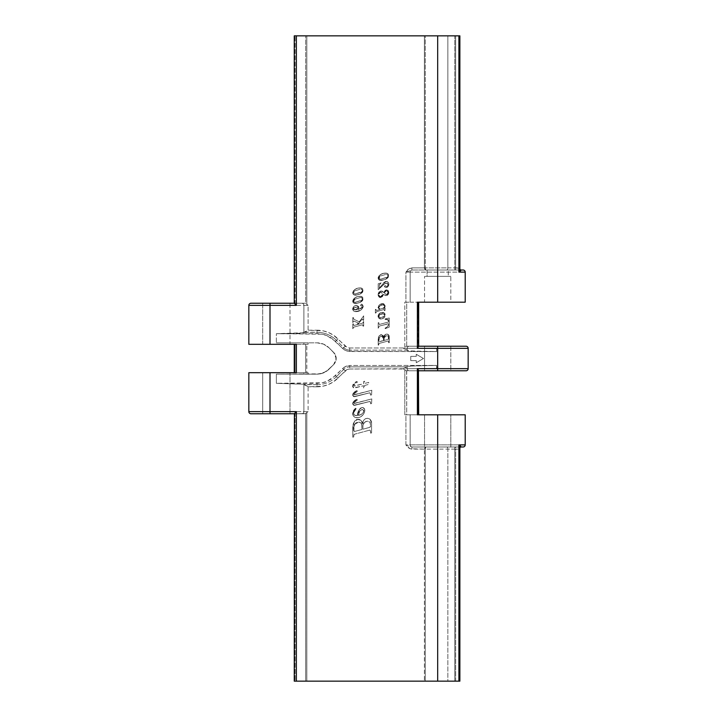 <?xml version="1.0" encoding="UTF-8"?>
<svg xmlns="http://www.w3.org/2000/svg" width="717" height="717" viewBox="0 0 717 717"><rect width="100%" height="100%" fill="white"/><g stroke="black" fill="none" stroke-linecap="round" stroke-linejoin="round"><path stroke-width="0.54" stroke-dasharray="3.58 2.69" d="M412.275 270.004A2.115 2.115 0 0 0 410.16 272.119A2.115 2.115 0 0 1 412.275 270.004A2.115 2.115 0 0 0 410.16 272.119L405.921 272.119L405.921 302.189L410.16 302.189L410.16 272.119L410.16 302.189L410.16 272.119L465.208 272.119L465.208 302.189L410.16 302.189L410.16 272.119L405.921 272.119L411.908 270.004L463.083 270.004L455.645 270.004L455.645 35.85L459.875 35.85L454.784 35.85L454.784 267.889L455.645 267.889L455.645 35.85L454.784 35.85L454.784 267.889L447.847 267.889L447.847 35.85L454.784 35.85L425.244 35.85L425.244 267.889L447.847 267.889L447.847 35.85L425.244 35.85L425.289 268.758L425.764 270.004L460.637 270.004A2.115 1.667 -90 0 1 458.97 267.889L411.908 267.889L408.403 269.233L405.921 272.119L405.921 302.189L404.809 302.189L404.809 347.118L403.456 347.987L349.726 347.987L347.27 347.494L333.459 335.189L328.35 332.455L322.802 330.77L308.113 330.205L308.113 305.361L303.883 305.361L303.883 332.724L276.359 333.683L276.359 342.834L317.039 342.834L323.519 344.124L329.013 347.79L334.785 353.795L336.049 356.851L335.565 361.744L333.728 364.487L326.45 371.316L320.338 373.844L276.359 374.166L276.359 383.317L322.121 382.788L327.006 381.301L331.514 378.89L344.205 367.167L349.726 365.491L436.563 365.428L436.823 368.789L468.165 368.663L437.684 368.663L437.424 348.211L407.193 348.337L436.563 348.337L436.563 351.572L347.79 351.321L344.205 349.833L331.514 338.11L327.006 335.699L322.121 334.212L276.359 333.683L276.359 342.834L303.883 342.834L303.883 344.312L248.835 344.312L248.835 305.361L303.883 305.361L303.883 332.724L303.883 305.361L303.883 332.392L308.113 330.205L308.113 305.361L248.835 305.361L248.835 344.312L303.883 344.312L303.883 342.834L303.883 344.312L308.113 344.312L308.113 342.834L317.039 342.834L323.519 344.124L329.013 347.79L334.785 353.795L336.049 356.851L336.049 360.149L333.728 364.487L326.45 371.316L320.338 373.844L317.039 374.166L308.113 374.166L308.113 372.688L306.813 372.688L306.813 344.312L308.113 344.312L308.113 342.834L303.883 342.834L303.883 344.312L308.113 344.312L295.718 344.312M459.678 268.31L455.645 267.889L455.645 270.004L460.637 270.004L458.97 267.889L459.875 269.207M448.268 276.359L427.099 276.359L427.099 270.004L448.268 270.004L448.268 276.359L448.268 270.004L427.099 270.004L448.268 270.004L427.099 270.004L427.099 276.359L437.684 276.359L424.554 276.359L450.805 276.359L450.805 302.189L424.554 302.189L424.554 276.359L424.554 302.189L450.805 302.189L450.805 276.359L424.554 276.359L448.268 276.359M466.05 370.779L409.308 370.779L466.05 370.779M296.372 344.312L305.675 344.312L305.675 372.688L305.675 344.312L306.813 344.312L306.813 372.688L295.153 372.688L308.113 372.688L303.883 372.688L303.883 374.166L308.113 374.166L308.113 372.688L303.883 372.688L303.883 374.166L303.883 372.688L262.7 372.688L290.009 372.688L290.009 413.754L262.7 413.754L262.7 372.688L276.359 372.688L248.835 372.688L248.835 411.639L308.113 411.639L308.113 386.795L303.883 384.608L303.883 411.639L303.883 384.276L303.883 411.639L248.835 411.639L248.835 372.688L303.883 372.688L303.883 374.166L276.359 374.166L276.359 383.317L303.883 384.276L303.883 411.639L308.113 411.639L308.113 386.795L322.802 386.23L328.35 384.545L333.459 381.811L347.27 369.506L349.726 369.013L403.456 369.013L406.216 370.698L409.308 370.779A2.115 2.115 0 0 1 407.193 368.663L436.563 368.663L407.193 368.663L407.193 366.817L403.456 368.663L407.193 368.663L407.193 366.495L407.193 368.663L407.193 366.495L409.407 366.1L436.563 365.428L436.563 368.663M409.308 346.221L466.05 346.221L424.554 346.221L450.805 346.221L450.805 370.779L424.554 370.779L424.554 346.221L440.238 346.221L409.308 346.221A2.115 2.115 0 0 0 407.193 348.337L403.456 348.337L407.193 350.183L407.193 348.337L407.193 350.505L407.193 348.337A2.115 2.115 0 0 1 409.308 346.221A2.115 2.115 0 0 0 407.193 348.337L403.312 348.166L404.809 347.118L404.809 302.189L406.718 302.189L406.718 346.221L404.809 347.118L406.593 346.221L418.119 346.221L406.718 346.221L406.718 302.189L404.809 302.189L465.208 302.189L465.208 272.119L410.16 272.119M436.671 368.753L437.684 368.663L437.684 348.337L468.165 348.337L436.671 348.247M248.835 305.361A2.115 2.115 0 0 1 250.95 303.246L276.359 303.246L262.7 303.246L262.7 344.312L290.009 344.312L262.7 344.312L262.7 303.246L290.009 303.246L290.009 344.312L262.7 344.312L290.009 344.312L290.009 303.246L276.359 303.246L305.299 303.246L295.153 303.246L295.153 35.85L295.153 303.246M424.554 414.811L450.805 414.811L450.805 446.996L424.554 446.996L424.554 414.811L424.554 446.996L450.805 446.996L450.805 414.811L424.554 414.811M410.769 356.385L416.281 356.385L416.281 354.27L423.478 358.5L416.281 362.73L416.281 360.615L410.769 360.615L410.769 356.385L410.751 360.615L410.751 356.385L416.281 356.385L410.769 356.385L410.751 360.615L416.281 360.615L416.281 362.73L423.478 358.5L416.281 354.27L416.254 356.385L416.254 354.27L423.478 358.5L416.254 362.73L416.254 360.615L410.751 360.615L416.254 360.615L416.254 362.73L423.451 358.5L416.254 354.27L416.254 356.385L410.751 356.385M306.813 35.85L424.401 35.85L424.401 267.889L411.908 267.889C409.255 268.257 407.256 269.673 405.921 272.119L411.908 270.004L411.908 267.889L411.908 270.004L425.764 270.004L424.831 269.449L424.401 267.889L424.401 35.85L425.244 35.85L306.813 35.85L306.813 304.474L306.813 35.85L295.153 35.85L306.813 35.85M306.813 304.474L308.095 305.343L305.675 303.416L305.675 35.85L305.675 303.416M360.033 294.14L362.166 292.688L363.223 290.743L362.596 288.817L361.027 288.046L358.097 288.135L355.363 289.211L352.719 292.231L352.925 293.907L354.798 295.09L360.033 294.14L354.798 295.09L353.275 294.355L352.665 292.518L353.535 290.681L355.363 289.211L358.097 288.135L361.027 288.046L362.954 289.283L362.757 291.98L360.033 294.14L363.241 290.421L360.033 294.14L355.937 295.189L360.033 294.14M360.033 302.502L362.166 301.059L363.223 299.106L362.596 297.179L361.027 296.408L358.097 296.506L355.363 297.582L352.719 300.593L352.925 302.278L354.798 303.452L360.033 302.502L354.798 303.452L353.275 302.726L352.665 300.889L353.535 299.043L355.363 297.582L358.097 296.506L361.027 296.408L362.954 297.645L362.757 300.351L360.033 302.502L363.241 298.783L360.033 302.502L355.937 303.551L360.033 302.502M360.606 308.642L358.07 309.538L358.724 306.562L356.116 305.379L353.839 306.509L352.665 309.43L353.795 311.061L355.722 311.635L360.705 310.156L363.187 306.715L362.874 304.761L361.476 304.125L360.642 305.487L361.404 306.06L362.435 305.514L362.641 306.446L360.606 308.642L358.07 309.538L358.724 306.562L356.492 305.361L353.839 306.509L352.665 308.767L353.257 310.613L354.861 311.51L359.62 310.766L361.673 309.385L363.026 307.315L363.044 305.066L361.682 304.107L360.606 305.325L361.234 306.042L362.623 305.666L362.3 307.261L358.07 309.538L360.606 308.642L362.685 306.007L360.606 308.642M363.098 326.208L363.662 326.065L363.662 321.44L362.677 323.134L357.738 324.478L362.148 319.199L363.662 320.194L363.662 315.865L359.253 321.816L353.741 319.199L353.338 317.506L352.782 317.631L352.782 322.596L353.732 320.965L358.258 323.026L356.869 324.711L353.813 325.536L353.338 323.824L352.782 323.932L352.782 328.727L353.759 327.14L362.551 324.765L363.098 326.208L363.662 326.065L363.098 326.208L363.098 325.518L363.098 326.208L363.662 326.065L363.662 321.44L362.551 323.179L357.738 324.478L361.87 319.459L362.497 319.047L363.098 320.32L363.662 320.194L363.662 315.865L359.253 321.816L353.884 319.289L353.338 317.506L352.782 317.631L352.782 322.596L353.732 320.965L358.258 323.026L356.869 324.711L353.884 325.518L353.338 323.824L352.782 323.932L352.782 328.727L353.884 327.095L362.551 324.765L363.098 325.518L362.551 324.765L353.884 327.095L352.782 328.727L352.782 323.932L353.338 323.824L353.884 325.518L356.869 324.711L358.258 323.026L353.732 320.965L352.782 322.596L352.782 317.631L353.338 317.506L353.884 319.289L359.253 321.816L363.662 315.865L363.662 320.194L363.098 320.32L362.497 319.047L361.87 319.459L357.738 324.478L362.551 323.179L363.662 321.44L363.662 326.065L363.662 321.44L362.677 323.134L357.738 324.478L362.148 319.199L363.662 320.194L363.662 315.865L359.253 321.816L353.741 319.199L353.338 317.506L352.782 317.631L352.782 322.596L353.732 320.965L358.258 323.026L356.869 324.711L353.813 325.536L353.338 323.824L352.782 323.932L352.782 328.727L353.759 327.14L362.551 324.765L363.098 326.208M385.558 279.433L387.718 277.963L388.793 275.982L388.157 274.019L386.571 273.24L383.586 273.338L380.808 274.432L378.119 277.497L378.334 279.2L380.234 280.401L385.558 279.433L380.234 280.401L378.693 279.657L378.065 277.793L378.952 275.92L380.808 274.432L383.586 273.338L386.571 273.24L388.524 274.503L388.318 277.246L385.558 279.433L388.811 275.651L385.558 279.433L381.39 280.499L385.558 279.433M382.367 284.55L379.32 288.27L379.365 284.667L381.166 282.901L378.191 283.753L378.191 289.704L385.128 283.314L387.485 283.296L388.229 285.142L386.857 286.719L384.948 285.518L384.554 286.863L386.275 287.571L388.058 286.621L388.775 285.025L388.471 282.776L387.288 281.584L385.531 281.423L383.667 282.677L379.32 288.27L382.367 284.55L386.176 281.351L382.367 284.55L379.32 288.27L379.32 284.981L381.166 282.901L378.191 283.753L378.191 289.704L384.007 284.084L386.463 283.045L388.247 284.81L386.714 286.728L385.28 285.456L384.42 286.334L385.979 287.58C387.798 287.347 388.739 286.307 388.811 284.434C388.802 282.615 387.924 281.584 386.176 281.351C387.924 281.584 388.802 282.615 388.811 284.434C388.739 286.307 387.798 287.347 385.979 287.58L384.42 286.334L385.28 285.456L386.714 286.728L388.247 284.81L386.463 283.045L384.007 284.084L378.191 289.704L378.191 283.753L381.166 282.901L379.32 284.981L379.32 288.27L379.365 284.667L381.166 282.901L378.191 283.753L378.191 289.704L385.128 283.314L387.485 283.296L388.229 285.142L386.857 286.719L384.948 285.518L384.554 286.863L386.275 287.571L388.058 286.621L388.677 283.305L387.019 281.476L384.375 282.005L382.367 284.55M386.66 289.847L385.199 290.322L383.783 292.464L381.803 291.048L379.248 291.747L378.065 294.185L378.979 296.981L380.135 297.618L381.534 297.313L383.487 294.427L385.567 295.637L388.049 294.669L388.704 291.487L386.66 289.847L388.291 290.645L388.793 291.953L388.39 294.176L387.099 295.413L385.226 295.565L383.487 294.427L382.448 296.56L380.404 297.636L378.979 296.981L378.182 295.601L378.298 293.154L380.243 291.12L382.34 291.21L383.783 292.464L385.199 290.322L386.66 289.847L383.783 292.464L386.66 289.847L388.811 292.428L386.66 289.847M378.047 307.665L379.607 309.636L376.353 310.533L375.923 309.323L375.358 309.457L375.358 313.069L376.443 311.725L384.07 309.43L384.42 310.676L384.993 310.515L385.128 308.086L383.819 308.453L384.859 307.351L385.226 305.424L383.64 303.73L381.838 303.667L379.32 304.985L378.056 307.459L379.911 304.51L383.64 303.73L385.226 305.424L384.859 307.351L383.819 308.453L385.128 308.086L384.993 310.515L384.42 310.676L384.07 309.43L376.443 311.725L375.358 313.069L375.358 309.457L375.923 309.323L376.353 310.533L379.607 309.636L378.047 307.665C378.531 305.164 380.073 303.802 382.681 303.587C380.073 303.802 378.531 305.164 378.047 307.665M381.014 319.029L383.604 318.133L385.047 316.287L385.047 314.028L383.434 312.549L380.055 313.015L378.146 315.462L378.558 317.846L381.014 319.029L378.271 317.353L378.621 314.369L381.534 312.451L384.393 313.123L385.262 314.835L384.895 316.645L383.272 318.357L381.014 319.029C383.47 318.805 384.886 317.506 385.271 315.113C384.886 317.506 383.47 318.805 381.014 319.029C379.239 318.922 378.253 317.998 378.047 316.251C378.253 317.998 379.239 318.922 381.014 319.029M385.128 328.664L389.241 327.104L389.241 318.034L385.128 318.886L385.128 319.459L388.22 319.63L388.677 321.055L388.22 322.076L379.212 324.496L378.755 322.623L378.191 322.767L378.191 328.234L379.239 326.118L388.103 323.734L388.677 324.478L388.229 325.903L385.128 328.664L389.241 327.104L385.128 328.664L385.128 328.099L385.128 328.664L389.241 327.104L389.241 318.034L385.128 318.886L385.128 319.459L386.795 319.173L388.677 321.055L388.058 322.139L379.212 324.496L378.755 322.623L378.191 322.767L378.191 328.234L379.365 326.083L388.238 323.726L388.677 324.478L387.144 326.952L385.128 328.099L387.144 326.952L388.677 324.478L388.238 323.726L379.365 326.083L378.191 328.234L378.191 322.767L378.755 322.623L379.212 324.496L388.058 322.139L388.677 321.055L386.795 319.173L385.128 319.459L385.128 318.886L389.241 318.034L389.241 327.104L389.241 318.034L385.128 318.886L385.128 319.459L388.22 319.63L388.677 321.055L388.22 322.076L379.212 324.496L378.755 322.623L378.191 322.767L378.191 328.234L379.239 326.118L388.462 323.806L388.229 325.903L385.128 328.664M388.677 342.771L389.241 342.636L389.206 336.515L387.843 334.265L385.092 334.633L383.927 337.304L383.147 335.466L381.901 334.669L379.239 335.69L378.244 338.2L378.191 345.164L379.06 343.47L387.933 341.059L388.587 341.167L388.677 342.771L388.587 341.167L387.933 341.059L379.06 343.47L378.191 345.164L378.433 337.313L379.445 335.448L380.772 334.678L383.147 335.466L383.927 337.304L385.585 334.301L387.297 334.095L388.704 334.982L389.241 342.636L388.677 342.771L389.241 342.636L388.677 342.771L388.677 341.758L388.677 342.771M417.796 414.811L418.432 414.811L418.119 370.779L406.593 370.779L406.718 414.811L404.809 414.811L404.809 369.882L404.809 414.811L405.921 414.811L405.921 444.881L410.043 448.743L424.401 449.111L424.401 681.15L306.813 681.15L306.813 412.526L308.095 411.657L306.813 412.526L306.813 681.15L305.675 681.15L305.675 413.584L295.153 413.754L295.153 681.15L305.675 681.15L305.675 413.584L306.813 412.526M370.608 433.14L371.567 432.907L371.558 423.039L371.119 420.745L370.008 419.185L367.785 418.325L365.347 418.728L363.86 420.063L362.533 423.837L361.216 420.709L359.495 419.472L356.663 419.517L354.574 421.094L352.881 425.369L352.782 437.2L353.75 436.922L353.795 434.95L354.449 434.242L369.345 430.218L370.465 430.406L370.608 433.14L370.465 430.406L369.345 430.218L354.449 434.242L353.795 434.95L353.75 436.922L352.782 437.2L353.194 423.855L354.915 420.682L357.183 419.373L360.705 420.189L362.533 423.837L363.86 420.063L365.347 418.728L367.785 418.325L370.008 419.185L371.558 423.012L371.567 432.907L370.608 433.14L371.567 432.907L370.608 433.14L370.608 431.41L370.608 433.14M362.282 407.462L360.445 408.161L359.28 409.55L357.362 415.582L355.265 415.51L353.777 414.283L353.741 411.701L356.152 408.708L355.605 408.188L354.449 409.228L352.54 413.377L353.956 416.604L355.498 417.536L358.007 417.778L360.57 416.918L362.892 415.026L364.379 412.589L364.819 410.223L364.182 408.43L362.551 407.48L364.514 408.968L364.774 411.217L363.725 413.87L361.296 416.46L358.706 417.652L355.498 417.536L353.598 416.236L352.567 413.834L353.472 410.447L355.605 408.188L356.152 408.708L354.001 411.11L353.606 413.799L354.655 415.242L357.362 415.582L359.28 409.55L360.472 408.143L362.282 407.462C359.172 408.977 357.532 411.683 357.362 415.582C357.532 411.683 359.172 408.977 362.282 407.462C363.949 407.731 364.801 408.744 364.828 410.5C364.801 408.744 363.949 407.731 362.282 407.462M370.608 403.805L371.567 403.546L371.809 398.921L354.27 403.528L353.58 403.286L353.723 402.461L357.362 399.978L356.949 399.27L353.06 402.12L352.567 403.994L353.696 405.302L369.73 401.466L370.456 401.861L370.608 403.805L371.567 403.546L370.608 403.805L370.608 402.891L370.608 403.805L371.567 403.546L371.809 398.921L354.27 403.528L353.508 403.053L357.362 399.978L356.949 399.27C354.7 400.068 353.23 401.52 352.54 403.635L354.413 405.401L369.927 401.448L370.608 402.891L369.927 401.448L354.413 405.401L352.54 403.635C353.23 401.52 354.7 400.068 356.949 399.27L357.362 399.978L353.508 403.053L354.27 403.528L371.809 398.921L371.567 403.546L371.809 398.921L353.768 403.447L354.144 401.986L357.362 399.978L356.949 399.27L353.06 402.12L352.567 403.994L353.696 405.302L369.927 401.448L370.608 403.805M370.608 395.139L371.567 394.87L371.809 390.245L354.27 394.861L353.58 394.619L353.723 393.794L357.362 391.312L356.949 390.604L353.06 393.454L352.567 395.327L353.696 396.626L369.927 392.773L370.608 395.139L371.567 394.87L370.608 395.139L370.608 394.225L370.608 395.139L371.567 394.87L371.809 390.245L354.27 394.861L353.508 394.377L357.362 391.312L356.949 390.604C354.7 391.392 353.23 392.853 352.54 394.968L354.413 396.725L369.927 392.773L370.608 394.225L369.927 392.773L354.413 396.725L352.54 394.968C353.23 392.853 354.7 391.392 356.949 390.604L357.362 391.312L353.508 394.377L354.27 394.861L371.809 390.245L371.567 394.87L371.809 390.245L353.768 394.78L354.144 393.319L357.362 391.312L356.949 390.604L353.06 393.454L352.567 395.327L353.696 396.626L369.927 392.773L370.608 395.139M364.586 385.486L368.681 384.375L368.681 382.385L364.586 383.496L364.586 381.211L363.618 381.534L363.618 383.756L353.893 385.916L353.696 384.733L357.362 382.161L356.941 381.453L352.818 384.85L352.665 386.83L353.714 387.897L363.618 385.746L363.618 387.951L364.586 387.646L364.586 385.486L368.681 384.375L364.586 385.486L364.586 387.646L364.586 385.486L368.681 384.375L368.681 382.385L364.586 383.496L364.586 381.211L363.618 381.534L363.618 383.756L354.601 386.051L353.508 385.343L357.362 382.161L356.941 381.453C354.619 382.295 353.149 383.828 352.54 386.06L354.485 388.022L363.618 385.746L363.618 387.951L364.586 387.646L363.618 387.951L363.618 385.746L354.485 388.022L352.54 386.06C353.149 383.828 354.619 382.295 356.941 381.453L357.362 382.161L353.508 385.343L354.601 386.051L363.618 383.756L363.618 381.534L364.586 381.211L364.586 383.496L368.681 382.385L368.681 384.375L368.681 382.385L364.586 383.496L364.586 381.211L363.618 381.534L363.618 383.756L354.243 386.024L353.535 385.522L353.696 384.733L357.362 382.161L356.941 381.453L352.818 384.85L352.665 386.83L353.714 387.897L363.618 385.746L363.618 387.951L364.586 387.646L364.586 385.486M294.777 413.754L305.299 413.754L295.153 413.754L295.153 681.15L425.244 681.15L424.401 681.15L424.401 449.111L424.831 447.551L425.764 446.996L411.908 446.996L405.921 444.881L410.16 444.881L410.16 414.811L405.921 414.811L405.921 444.881C407.256 447.327 409.255 448.743 411.908 449.111L458.97 449.111A2.115 1.667 -90 0 1 460.637 446.996L425.764 446.996L425.244 449.111L425.244 681.15L454.784 681.15L447.847 681.15L447.847 449.111L425.244 449.111L425.244 681.15L447.847 681.15L447.847 449.111L454.784 449.111L454.784 681.15L459.848 681.15L455.645 681.15L455.645 449.111L454.784 449.111L454.784 681.15L455.645 681.15L455.645 449.111L458.97 449.111L459.866 447.48M417.393 414.811L418.665 414.811L418.119 414.811L418.119 370.779L406.718 370.779L406.718 414.811L418.119 414.811L404.809 414.811L410.16 414.811L410.16 444.881L410.16 414.811L465.208 414.811L465.208 444.881L410.16 444.881L410.16 414.811L465.208 414.811L465.208 444.881A2.115 2.115 0 0 1 463.083 446.996L412.275 446.996L463.083 446.996M436.563 348.337L436.563 351.572L409.407 350.9L407.193 350.505L407.193 348.337M424.554 302.189L450.805 302.189L424.554 302.189M294.777 303.246L301.758 303.246A2.115 2.115 0 0 1 303.883 305.361A2.115 2.115 0 0 0 301.758 303.246L250.95 303.246M262.7 303.246L290.009 303.246L262.7 303.246M418.343 346.221L418.119 302.189L418.119 346.221M450.805 346.221L424.554 346.221L424.554 370.779L450.805 370.779L424.554 370.779L450.805 370.779L450.805 346.221M296.372 372.688L294.257 372.688L295.153 372.688L295.153 344.312L295.153 372.688L294.257 372.688L295.718 372.688M279.021 372.688L290.009 372.688L279.021 372.688M248.835 411.639A2.115 2.115 0 0 0 250.95 413.754L295.153 413.754M290.009 413.754L262.7 413.754L290.009 413.754L290.009 372.688L262.7 372.688L262.7 413.754L290.009 413.754M450.805 414.811L424.805 414.811L450.805 414.811M303.883 342.834L276.359 342.834L303.883 342.834M303.883 332.392L317.039 332.321L317.039 333.71L276.359 333.683L299.24 333.253L303.883 332.392M407.193 366.817L349.726 366.898L349.726 365.491L436.563 365.428L412.105 365.912L407.193 366.817M349.726 351.509L349.726 350.102L406.584 350.102L412.105 351.088L436.563 351.572L349.726 351.509L349.726 350.102A8.541 8.541 0 0 1 343.694 347.602L342.699 348.596L335.457 341.346L327.006 335.699C324.9 334.615 321.583 333.952 317.039 333.71L317.039 332.321A27.452 27.452 0 0 1 336.443 340.36L335.457 341.346L336.443 340.36L343.694 347.602L342.699 348.596L345.926 350.756L349.726 351.509M317.039 383.29L317.039 384.679L276.359 383.317L317.039 383.29C321.583 383.048 324.9 382.385 327.006 381.301L335.457 375.654L342.699 368.404L343.694 369.398A8.541 8.541 0 0 1 349.726 366.898L349.726 365.491L345.926 366.244L342.699 368.404L343.694 369.398L336.443 376.64L335.457 375.654L336.443 376.64A27.452 27.452 0 0 1 317.039 384.679L317.039 383.29M317.039 374.166L276.359 374.166L317.039 374.166L323.519 372.876L329.013 369.21A16.939 16.939 0 0 1 317.039 374.166M333.728 364.487L329.013 369.21L333.728 364.487L336.21 358.5L333.728 352.513A8.47 8.47 0 0 1 333.728 364.487M329.013 347.79L333.728 352.513L329.013 347.79L323.519 344.124L317.039 342.834A16.939 16.939 0 0 1 329.013 347.79M459.875 447.811L458.97 449.111L460.637 446.996L455.645 446.996L455.645 449.111L455.645 446.996L454.784 446.996L454.784 449.111L454.784 446.996L446.7 446.996A2.115 1.156 90 0 1 447.847 449.111A2.115 1.156 -90 0 0 446.7 446.996L411.908 446.996L411.908 449.111L411.908 446.996L405.921 444.881L410.16 444.881A2.115 2.115 0 0 0 412.275 446.996L412.275 446.996A2.115 2.115 0 0 1 410.16 444.881L465.208 444.881M450.805 446.996L424.554 446.996L450.805 446.996M465.208 272.119A2.115 2.115 0 0 0 463.083 270.004M410.16 444.881A2.115 2.115 0 0 0 412.275 446.996M407.193 368.663A2.115 2.115 0 0 0 409.308 370.779L406.234 370.707L403.366 368.941L407.193 368.663A2.115 2.115 0 0 0 409.308 370.779M418.665 346.392L418.441 346.92L418.665 346.392M418.441 370.08L418.665 370.608M450.805 276.359L440.238 276.359L450.805 276.359M307.118 386.096L308.113 386.795L317.039 386.795L317.039 384.679L304.492 384.679L307.118 386.096M317.039 386.795A29.567 29.567 0 0 0 337.94 378.137L336.443 376.64A27.452 27.452 0 0 1 317.039 384.679L317.039 386.795M336.443 376.64L337.94 378.137L345.182 370.895L343.694 369.398L336.443 376.64M345.182 370.895A6.426 6.426 0 0 1 349.726 369.013L349.726 366.898A8.541 8.541 0 0 0 343.694 369.398L345.182 370.895M403.366 368.735L406.584 366.898L349.726 366.898L349.726 369.013L403.366 368.735M305.245 332.07L317.039 332.321L317.039 330.205L308.113 330.205L305.245 332.07M317.039 332.321A27.452 27.452 0 0 1 336.443 340.36L337.94 338.863A29.567 29.567 0 0 0 317.039 330.205L317.039 332.321M337.94 338.863L336.443 340.36L343.694 347.602L345.182 346.105L337.94 338.863M343.694 347.602A8.541 8.541 0 0 0 349.726 350.102L349.726 347.987A6.426 6.426 0 0 1 345.182 346.105L343.694 347.602M349.726 347.987L349.726 350.102L406.584 350.102L403.456 347.987L349.726 347.987M446.7 270.004A2.115 1.156 -90 0 0 447.847 267.889A2.115 1.156 90 0 1 446.7 270.004M454.784 270.004L454.784 267.889L454.784 270.004M294.678 35.85L295.153 35.85M295.153 681.15L294.678 681.15M305.675 413.584L301.758 413.754A2.115 2.115 0 0 0 303.883 411.639A2.115 2.115 0 0 1 301.758 413.754L250.95 413.754M301.758 413.754A2.115 2.115 0 0 0 303.883 411.639M303.883 305.361A2.115 2.115 0 0 0 301.758 303.246M425.244 449.111L424.401 449.111L425.764 446.996L425.244 449.111M425.244 267.889L425.764 270.004L424.401 267.889L425.244 267.889M362.372 409.389L359.88 410.769L358.321 415.394L361.036 414.507L363.241 412.732L363.779 410.357L362.372 409.389C359.764 410.312 358.41 412.311 358.321 415.394C361.234 415.044 363.08 413.575 363.86 410.958C363.08 413.575 361.234 415.044 358.321 415.394C358.41 412.311 359.764 410.312 362.372 409.389L363.86 410.958L362.372 409.389L363.779 410.357L363.241 412.732L361.036 414.507L358.321 415.394L359.88 410.769L362.372 409.389M364.828 410.5C364.111 414.802 361.601 417.24 357.29 417.823C361.601 417.24 364.111 414.802 364.828 410.5M357.29 417.823C354.431 417.67 352.845 416.192 352.54 413.377C352.845 416.192 354.431 417.67 357.29 417.823M352.54 413.377L355.605 408.188L352.54 413.377M355.605 408.188L356.152 408.708L355.605 408.188M356.152 408.708L353.508 412.974L356.152 408.708M353.508 412.974C353.624 414.731 354.583 415.627 356.367 415.654C354.583 415.627 353.624 414.731 353.508 412.974M356.367 415.654L357.362 415.582L356.367 415.654M362.901 425.97L362.901 429.223L369.936 427.269L370.555 426.292L370.25 422.573L368.466 421.246L365.939 421.515L364.317 422.51L362.981 425.011L362.901 429.223L369.156 427.538L362.901 429.223L362.901 425.97C363.161 422.976 364.801 421.381 367.821 421.193C364.801 421.381 363.161 422.976 362.901 425.97L364.317 422.51L366.871 421.264L369.864 422.008L370.608 425.064C370.85 426.4 370.366 427.224 369.156 427.538C370.366 427.224 370.85 426.4 370.608 425.064L369.936 427.269L362.901 429.223L362.901 425.97M354.691 431.437L361.933 429.483L361.897 425.136L361.18 423.254L359.817 422.295L357.882 422.214L355.713 423.021L354.099 425.181L353.902 431.069L354.574 431.464L361.933 429.483L361.933 425.808L361.933 429.483L354.449 431.473L353.75 430.048L353.902 431.069L353.75 427.404L353.75 430.048L353.75 427.404L355.354 423.317L353.75 427.404L354.61 424.168L358.814 422.152L356.107 422.779L358.814 422.152C360.902 422.412 361.942 423.63 361.933 425.808C361.942 423.63 360.902 422.412 358.814 422.152L360.714 422.77L361.771 424.464L361.933 429.483L354.691 431.437M370.608 431.41L369.954 430.128L370.608 431.41M369.954 430.128L369.345 430.218L369.954 430.128M369.345 430.218L354.637 434.179L369.345 430.218M354.637 434.179L353.75 435.344L354.637 434.179M353.75 435.344L353.75 436.922L353.75 435.344M353.75 436.922L352.782 437.2L353.75 436.922M352.782 437.2L352.782 426.911L352.782 437.2M352.782 426.911L354.574 421.094L352.782 426.911M354.574 421.094L358.24 419.266L354.574 421.094M358.24 419.266C360.75 419.669 362.175 421.193 362.533 423.837C362.175 421.193 360.75 419.669 358.24 419.266M362.533 423.837C362.757 420.637 364.344 418.791 367.301 418.298C364.344 418.791 362.757 420.637 362.533 423.837M367.301 418.298C370.295 418.674 371.72 420.44 371.567 423.595C371.72 420.44 370.295 418.674 367.301 418.298M371.567 423.595L371.567 432.907L371.567 423.595M384.142 338.558L384.142 340.476L388.273 339.32L388.417 336.461L387.413 335.78L385.925 335.941L384.187 337.994L384.142 340.476L387.825 339.482L384.142 340.476L384.142 338.558C384.294 336.793 385.262 335.861 387.037 335.744C385.262 335.861 384.294 336.793 384.142 338.558L385.423 336.183L387.037 335.744L388.354 336.372L387.78 335.897L388.677 338.03L388.417 336.461L388.273 339.32L384.142 340.476L384.142 338.558M379.311 341.776L383.568 340.62L383.478 337.671L382.69 336.56L381.184 336.345L379.463 337.232L378.818 341.48L383.568 340.62L383.568 338.469L383.568 340.62L378.881 341.633L378.755 339.401L378.755 340.96L379.705 336.999L378.755 339.401L378.961 338.092L379.705 336.999L381.74 336.318L380.655 336.47L381.74 336.318L383.568 338.469L381.74 336.318L383.129 336.963L383.568 340.62L379.311 341.776M388.677 341.758L388.291 341.005L388.677 341.758M387.933 341.059L379.284 343.389L387.933 341.059M379.284 343.389L378.755 344.07L379.284 343.389M378.755 344.07L378.755 345.002L378.755 344.07M378.755 345.002L378.191 345.164L378.755 345.002M378.191 345.164L378.191 339.114L378.191 345.164M378.191 339.114L379.239 335.69L378.191 339.114M379.239 335.69L381.399 334.615L379.239 335.69M381.399 334.615L383.927 337.304L381.399 334.615M383.927 337.304C384.052 335.422 384.993 334.337 386.732 334.05C384.993 334.337 384.052 335.422 383.927 337.304M386.732 334.05C388.489 334.265 389.331 335.305 389.241 337.16C389.331 335.305 388.489 334.265 386.732 334.05M389.241 337.16L389.241 342.636L389.241 337.16M380.422 317.756L383.971 316.529L384.671 315.426L384.393 314.207L382.251 313.696L379.132 315.068L378.755 316.95L380.422 317.756C382.564 317.801 383.989 316.914 384.706 315.086L382.95 313.643L384.706 315.086C383.989 316.914 382.564 317.801 380.422 317.756L378.612 316.322L380.422 317.756L379.185 317.434L378.612 316.322C379.338 314.494 380.781 313.598 382.95 313.643C380.781 313.598 379.338 314.494 378.612 316.322L380.27 314.297L384.16 313.983L384.706 315.086L384.178 316.322L380.422 317.756M378.047 316.251C378.424 313.849 379.849 312.558 382.331 312.37C379.849 312.558 378.424 313.849 378.047 316.251M382.331 312.37C384.097 312.469 385.074 313.383 385.271 315.113C385.074 313.383 384.097 312.469 382.331 312.37M380.198 309.17L383.595 308.023L384.608 306.751L384.429 305.397L382.394 304.913L379.41 306.168L378.639 308.032L380.198 309.17C382.439 309.161 383.945 308.176 384.706 306.213L383.12 304.859L384.706 306.213C383.945 308.176 382.439 309.161 380.198 309.17L378.612 307.736L380.198 309.17L379.078 308.812L378.612 307.736C379.356 305.8 380.852 304.842 383.12 304.859C380.852 304.842 379.356 305.8 378.612 307.736L380.324 305.576L382.753 304.877L384.213 305.191L384.706 306.213L384.124 307.521L380.198 309.17M382.681 303.587L385.271 305.908L382.681 303.587M385.271 305.908L383.819 308.453L385.271 305.908M383.819 308.453L385.128 308.086L383.819 308.453M385.128 308.086L384.993 310.515L385.128 308.086M384.993 310.515L384.42 310.676L384.993 310.515M384.42 310.676L384.42 310.138L384.42 310.676M384.42 310.138L384.124 309.421L384.42 310.138M384.007 309.448L376.595 311.671L384.007 309.448M376.595 311.671L375.923 312.657L376.595 311.671M375.923 312.917L375.358 313.069L375.923 312.917M375.358 313.069L375.358 309.457L375.358 313.069M375.358 309.457L375.923 309.323L375.358 309.457M375.923 309.323L375.923 309.78L375.923 309.323M375.923 309.78L376.353 310.533L375.923 309.78M376.613 310.488L379.607 309.636L376.613 310.488M386.517 290.699L385.325 291.111L384.142 292.868L386.562 294.66L388.148 293.307L387.521 291.012L386.517 290.699L384.142 292.868L386.562 294.66L384.142 292.868L386.517 290.699L388.247 292.563L386.517 290.699L387.216 290.833L388.247 292.384L386.562 294.66L388.247 292.563L387.458 294.346L385.818 294.454L384.142 292.868L385.325 291.111L386.517 290.699M380.404 296.784L381.794 296.184L383.12 294.015L380.566 292.115L379.392 292.617L378.639 294.158L379.66 296.587L380.404 296.784L383.12 294.015L380.566 292.115L383.12 294.015L380.404 296.784L378.612 294.588L380.019 296.739L378.612 294.588L380.566 292.115L378.612 294.588L379.392 292.617L380.969 292.169L383.12 294.015L381.794 296.184L380.404 296.784M388.811 292.428C388.748 294.346 387.78 295.422 385.916 295.655C387.78 295.422 388.748 294.346 388.811 292.428M385.916 295.655L383.487 294.427L385.916 295.655M383.487 294.427L380.404 297.636L383.487 294.427M380.404 297.636L378.047 294.544L380.404 297.636M378.047 294.544L379.033 291.962L378.047 294.544M379.033 291.962L381.121 290.977L379.033 291.962M381.121 290.977L383.783 292.464L381.121 290.977M387.601 277.004L388.148 275.077L386.113 274.315L379.893 276.179L378.639 278.357L380.61 279.334L387.189 277.282L388.247 275.642L386.741 274.261L388.247 275.642L387.601 277.004L380.118 279.361L387.189 277.282L380.61 279.334L378.612 278.079L380.118 279.361L378.719 278.626L380.619 275.839L378.612 278.079L378.836 277.201L379.893 276.179L386.113 274.315L388.148 275.077L387.601 277.004M381.39 280.499C379.517 280.616 378.397 279.818 378.047 278.088C378.397 279.818 379.517 280.616 381.39 280.499M378.047 278.088C379.239 274.844 381.677 273.186 385.37 273.132C381.677 273.186 379.239 274.844 378.047 278.088M385.37 273.132C387.314 273.025 388.462 273.858 388.811 275.651C388.462 273.858 387.314 273.025 385.37 273.132M358.357 307.987L357.917 308.946L355.982 309.852L354.359 309.932L353.212 309.081L354.099 307.79L357.595 307.082L358.357 307.987L357.165 307.037L358.357 307.987L354.906 309.968L358.357 307.987L358.106 308.749L355.982 309.852L353.203 308.946L354.906 309.968L353.382 309.457L353.203 308.946L354.969 307.459L353.203 308.946L353.705 308.023L357.165 307.037L354.969 307.459L357.38 307.046L358.357 307.987M362.685 306.007L362.336 305.505L362.685 306.007M361.96 305.774L361.404 306.06L361.96 305.774M361.404 306.06L360.588 305.155L361.404 306.06M360.588 305.155L361.682 304.107L360.588 305.155M361.682 304.107L363.241 306.096L361.682 304.107M363.241 306.096C362.3 309.663 359.889 311.51 356.017 311.635C359.889 311.51 362.3 309.663 363.241 306.096M356.017 311.635C354.162 311.68 353.033 310.846 352.647 309.135C353.033 310.846 354.162 311.68 356.017 311.635M352.647 309.135C352.961 306.894 354.243 305.639 356.492 305.361C354.243 305.639 352.961 306.894 352.647 309.135M356.492 305.361L358.921 307.423L356.492 305.361M358.921 307.423L358.07 309.538L358.921 307.423M362.04 300.109L362.443 297.967L360.588 297.465L354.458 299.303L353.23 301.445L355.166 302.404L361.646 300.387L362.685 298.774L361.198 297.421L362.685 298.774L362.04 300.109L354.682 302.44L361.646 300.387L355.65 302.332L354.682 302.44L353.203 301.176L354.682 302.44L353.302 301.714L355.175 298.971L353.203 301.176L353.418 300.306L354.458 299.303L360.588 297.465L362.443 297.967L362.04 300.109M355.937 303.551C354.09 303.667 352.988 302.879 352.647 301.185C352.988 302.879 354.09 303.667 355.937 303.551M352.647 301.185C353.813 297.985 356.215 296.354 359.853 296.3C356.215 296.354 353.813 297.985 352.647 301.185M359.853 296.3C361.762 296.193 362.892 297.017 363.241 298.783C362.892 297.017 361.762 296.193 359.853 296.3M362.04 291.747L362.578 289.847L360.588 289.103L354.458 290.941L353.23 293.083L355.166 294.042L361.216 292.249L362.685 290.403L361.198 289.05L362.685 290.403L362.04 291.747L354.682 294.069L361.216 292.249L355.166 294.042L353.23 293.083L355.175 290.609L353.203 292.805L354.458 290.941L360.588 289.103L362.578 289.847L362.04 291.747M355.937 295.189C354.09 295.305 352.988 294.517 352.647 292.814C352.988 294.517 354.09 295.305 355.937 295.189M352.647 292.814C353.813 289.623 356.215 287.992 359.853 287.938C356.215 287.992 353.813 289.623 352.647 292.814M359.853 287.938C361.762 287.831 362.892 288.655 363.241 290.421C362.892 288.655 361.762 287.831 359.853 287.938"/><path stroke-width="1.08" d="M460.637 270.004L459.875 269.189L458.907 272.119L458.907 35.85L458.907 272.119C460.61 270.999 461.183 270.291 460.637 270.004L460.565 270.82L458.907 272.119L465.208 272.119A2.115 2.115 0 0 0 463.083 270.004L460.637 270.004L463.083 270.004A2.115 2.115 0 0 1 465.208 272.119L465.208 302.189L465.208 272.119L458.907 272.119L459.875 269.207L459.875 35.85L459.678 268.31M295.718 344.312L248.835 344.312L248.835 305.361A2.115 2.115 0 0 1 250.95 303.246L270.004 303.246L250.95 303.246A2.115 2.115 0 0 0 248.835 305.361L270.004 305.361L270.004 303.246L294.257 303.246L270.004 303.246L270.004 305.361L248.835 305.361L248.835 344.312L270.004 344.312L270.004 305.361L296.372 305.361L294.418 303.408L296.372 305.361L296.372 35.85L459.875 35.85L437.684 35.85L437.684 302.189L417.393 302.189L417.393 348.337L418.585 346.257L417.393 348.337L468.165 348.337A2.115 2.115 0 0 0 466.05 346.221A2.115 2.115 0 0 1 468.165 348.337L437.684 348.337L437.684 370.779L466.05 370.779A2.115 2.115 0 0 0 468.165 368.663A2.115 2.115 0 0 1 466.05 370.779L418.665 370.779L437.684 370.779L437.684 348.337L417.393 348.337L417.393 302.189L437.684 302.189L437.684 35.85L296.372 35.85L296.372 305.361L270.004 305.361L270.004 344.312L296.372 344.312L296.372 372.688L270.004 372.688L270.004 411.639L296.372 411.639L296.372 681.15L437.684 681.15L437.684 414.811L417.393 414.811L417.393 368.663L468.165 368.663L417.393 368.663L418.665 370.608L417.393 368.663L417.796 414.811M459.74 448.573L458.907 444.881L465.208 444.881A2.115 2.115 0 0 1 463.083 446.996L460.637 446.996L463.083 446.996A2.115 2.115 0 0 0 465.208 444.881L465.208 414.811L437.684 414.811L437.684 681.15L458.907 681.15L458.907 444.881L465.208 444.881L465.208 414.811L417.393 414.811M437.684 302.189L465.208 302.189L437.684 302.189M466.05 346.221L418.665 346.221L437.684 346.221L437.684 348.337L437.684 346.221L466.05 346.221M295.718 372.688L248.835 372.688L248.835 411.639L270.004 411.639L270.004 372.688L248.835 372.688L248.835 411.639A2.115 2.115 0 0 0 250.95 413.754L270.004 413.754L250.95 413.754A2.115 2.115 0 0 1 248.835 411.639L270.004 411.639L270.004 413.754L294.257 413.754L270.004 413.754L270.004 411.639L296.372 411.639L294.418 413.592L296.372 411.639L296.372 681.15L459.875 681.15L458.907 681.15L458.907 444.881L460.879 446.718L459.875 447.793L458.907 444.881C460.61 446.001 461.183 446.709 460.637 446.996M296.372 35.85L294.257 35.85L296.372 35.85M296.372 372.688L296.372 344.312M294.418 413.592L294.257 681.15L296.372 681.15L294.678 681.15M418.665 414.811L418.441 370.08M294.678 35.85L295.153 35.85M294.257 681.15L295.126 681.15M468.165 348.337L468.165 368.663M459.875 447.793L459.875 681.15M294.257 303.246L294.257 35.85M294.257 372.688L294.257 344.312M418.665 346.401L418.665 302.189"/></g></svg>
